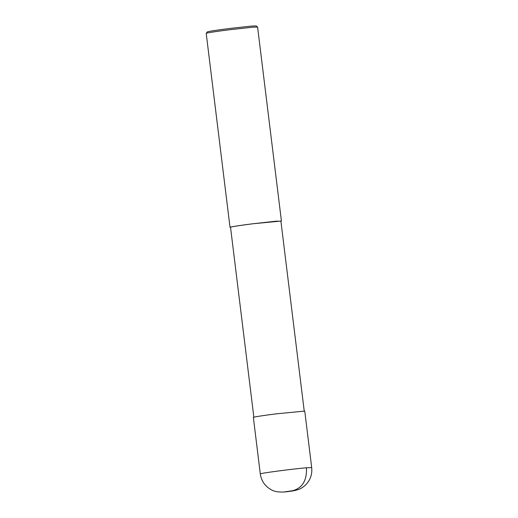 <?xml version="1.0" encoding="UTF-8"?>
<svg xmlns="http://www.w3.org/2000/svg" width="518" height="518" viewBox="0 0 518 518"><rect width="100%" height="100%" fill="white"/><g stroke="black" fill="none" stroke-linecap="round" stroke-linejoin="round"><path stroke-width="0.78" d="M311.694 467.599L304.752 411.085L276.126 413.863C265.553 415.177 253.172 416.996 253.36 417.398L260.295 473.912C261.331 480.859 264.886 486.085 270.972 489.588C275.57 492.586 283.78 492.43 289.614 491.323C291.997 491.2 294.969 490.585 298.543 489.471C300.33 488.921 302.506 487.58 305.07 485.45C310.165 480.568 312.373 474.617 311.694 467.599L306.449 467.793C293.156 468.861 258.87 473.4 260.295 473.912M304.241 411.15L280.898 221.056L252.849 223.776C242.482 225.071 230.348 226.852 230.529 227.24L253.872 417.333M280.918 221.199L276.165 221.186L252.79 223.77C242.21 225.084 229.83 226.903 230.018 227.305L230.549 227.383M252.35 27.24L229.254 29.791C218.803 31.086 206.442 32.893 206.209 33.333L207.336 31.896C207.556 31.475 219.295 29.759 229.228 28.522L251.172 26.107L256.145 25.9L257.588 27.027L252.35 27.24M281.416 220.992L257.588 27.027M306.449 467.793C307.012 480.419 302.395 488.06 292.612 490.714L284.693 491.873L292.612 490.714M275.757 221.251L276.165 221.186M230.018 227.305L206.203 33.353"/></g></svg>
